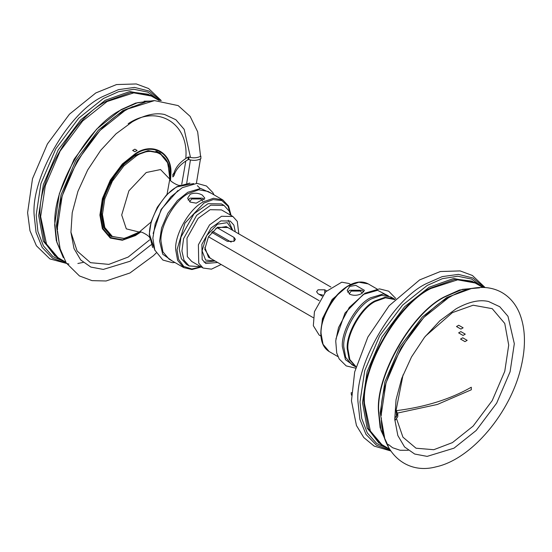 <?xml version="1.0" encoding="UTF-8"?>
<svg xmlns="http://www.w3.org/2000/svg" width="552" height="552" viewBox="0 0 552 552"><rect width="100%" height="100%" fill="white"/><g stroke="black" fill="none" stroke-linecap="round" stroke-linejoin="round"><path stroke-width="0.83" d="M396.453 416.912L396.129 410.108L403.057 374.863M425.364 336.237L452.419 312.611L473.14 305.215L492.225 308.671L504.763 323.465L508.716 345.11L504.763 371.323L492.225 400.593L473.14 426.089L452.419 442.614L433.782 449.707L416.042 448.217L402.946 437.184L396.722 419.182M349.23 293.905L351.148 291.077L360.428 291.077L362.278 293.181M349.713 294.216L347.194 290.311L349.713 286.419L355.792 285.349L364.382 290.311L361.864 293.436C357.813 295.617 353.763 295.872 349.713 294.216M347.656 292.153L349.713 290.242L361.864 290.242L363.761 291.898M212.479 231.322L231.157 242.107M217.412 227.831L234.027 237.422L235.421 239.368L234.027 241.314L227.286 241.314L211.63 232.275M319.139 300.661L208.47 236.767M322.126 296.072L318 293.692L316.606 291.746L318 289.8L324.742 289.8L326.549 290.842M330.889 287.033L226.003 226.479M313.212 317.648L208.325 257.101M318.877 294.195L322.865 295.092M320.926 336.065L319.139 335.036L313.336 325.708L314.44 311.645L325.632 291.808L341.743 282.189L348.905 283.473L350.692 284.508M320.829 332.566L322.451 318.642L332.118 299.501L347.615 286.171M238.823 233.875L237.277 221.366L232.889 216.494L221.524 216.28L209.532 224.912L198.389 244.784L198.734 263.18L203.122 268.051L211.485 269.148L221.138 264.498M232.889 216.494L221.49 209.912L210.119 209.698L198.133 218.33L186.99 238.202L187.335 256.597L191.716 261.469L203.122 268.051M235.318 231.854L233.855 225.078L230.246 221.069L220.897 220.89L211.036 227.997L201.873 244.336L202.156 259.468L205.765 263.476L217.64 262.476M230.619 215.183L229.211 211.161L224.064 205.447L221.435 203.929L208.097 203.674L194.035 213.803L180.959 237.112L179.297 249.483L181.367 258.702L186.514 264.415L189.143 265.933L200.852 266.74M224.064 205.447L210.726 205.192L196.664 215.321L183.588 238.636L181.925 251.001L183.995 260.22L189.143 265.933M208.49 257.191L204.847 247.393M215.86 228.314L226.168 226.575M210.222 258.198L204.744 249.29L208.47 236.767L217.453 227.279L227.9 227.576M189.681 201.79L191.599 198.962L200.88 198.962L202.729 201.066M155.885 151.096L156.526 151.655M202.315 195.084L204.833 198.196L196.236 203.164L190.164 202.101L187.645 198.196L190.164 194.304C194.214 192.634 198.265 192.896 202.315 195.084M188.101 200.038L190.164 198.127L202.315 198.127L204.212 199.783M214.921 260.91L205.62 260.095L202.094 250.822L206.593 235.683L217.453 224.222L227.245 222.642L232.599 230.287M232.799 230.405L228.252 220.241M204.047 262.159L215.121 261.02M169.788 174.88L167.38 161.715L159.756 152.711L148.143 150.606L135.537 155.105L122.923 165.165L111.318 180.677L103.686 198.485L101.285 214.431L103.686 227.603L111.318 236.608M464.957 341.626L467.164 340.349L462.742 337.796L460.534 339.073L464.957 341.626M463.059 335.43L465.267 334.153L460.851 331.6L458.636 332.877L463.059 335.43M460.913 329.089L463.121 327.812L458.698 325.259L456.49 326.536L460.913 329.089M397.785 414.062L397.785 416.615L394.915 420.617L394.915 418.064L397.785 414.062L396.377 411.143L396.377 413.689L396.336 410.812L396.778 410.598L396.778 411.571L396.778 410.598C425.516 406.955 450.356 399.165 471.298 387.235L471.298 389.788L437.356 404.464L397.626 413.048M396.377 413.689L397.53 415.339M351.576 392.575L351.162 392.803L351.458 395.191M137.082 150.454L134.874 151.731L132.659 150.454L134.874 149.178L137.082 150.454M173.997 175.646L173.997 173.093C175.777 166.89 180.476 161.55 188.108 157.072L188.108 159.625C180.476 164.103 175.777 169.443 173.997 175.646L172.859 176.937L172.859 174.384L173.997 173.093L173.997 175.646M188.108 159.625L188.108 157.072L188.874 157.016L188.874 159.569L188.108 159.625M188.874 159.569L188.874 157.016C193.2 158.3 197.202 158.024 200.866 156.175L200.866 158.728C197.202 160.57 193.2 160.853 188.874 159.569M483.076 287.44L476.134 282.596L453.571 278.505L429.063 287.254L404.561 306.802L381.991 336.948L367.17 371.565L362.491 402.56L367.17 428.159L381.991 445.657L389.664 449.245M483.041 287.413L471.767 279.119L457.746 276.235L442.435 278.656L427.289 285.405L402.525 305.159L379.714 335.63L364.727 370.627L360.001 401.953L361.732 418.437L367.287 432.913L376.795 443.608L389.615 449.231M390.326 450.301L376.416 445.181L365.99 434.376L359.869 419.299L357.972 401.932C354.922 364.679 392.472 299.639 426.254 283.659L442.249 276.614L458.367 274.378L472.933 278.001L484.325 287.488M384.62 437.736L380.224 412.799L384.896 381.805L399.717 347.187L422.287 317.034L446.796 297.493L470.587 288.834M381.28 414.235L381.315 415.408C378.258 378.161 415.815 313.115 449.597 297.135L451.902 295.851L448.569 297.687L423.798 317.441L400.987 347.919L386 382.909L381.28 414.235M483.097 287.44L477.59 283.438L455.027 279.346L430.519 288.096C397.585 303.676 360.973 367.087 363.947 403.402L368.626 429.001L383.447 446.499M388.249 446.023L381.011 430.45L378.769 411.958C375.788 375.643 412.399 312.232 445.34 296.652L462.472 289.345L479.578 287.833M477.777 287.606L459.505 290.035L444.94 296.576C412.068 312.121 375.532 375.408 378.499 411.647L380.114 427.538L387.049 444.36M389.588 449.121L378.596 442.683L370.585 432.147L364.486 403.553C361.512 367.315 398.047 304.028 430.919 288.482L458.733 279.471L471.863 281.14L482.931 287.44M488.548 301.495L499.732 306.719L507.992 316.317L514.319 343.71L510.082 371.786L496.655 403.153L476.21 430.463L454.006 448.169L427.124 456.387L414.683 454.034L404.568 446.954L397.833 435.521L394.763 419.327L396.046 399.703L401.752 378.334L411.502 356.958L424.557 337.258L439.882 320.753L456.214 308.727C468.724 301.772 479.502 299.363 488.548 301.495M363.409 294.326L345.007 313.053L335.92 338.962M364.237 294.14L377.568 290.311L388.304 295.844M338.017 356.668L329.185 351.569L323.037 344.31L321.091 333.684C319.856 318.621 335.05 292.305 348.719 285.846L358.883 282.21L368.253 283.907L377.078 289.007M355.315 366.659L351.845 364.651L345.69 357.392L343.751 346.766C342.516 331.697 357.71 305.387 371.372 298.922L381.542 295.292L390.906 296.99L394.383 298.998L385.02 297.3L374.849 300.93C361.18 307.395 345.994 333.705 347.229 348.774L349.168 359.393L355.957 367.004M394.08 298.825L383.447 293.94L370.544 297.783C356.599 304.38 341.088 331.241 342.35 346.621L345.476 359.711L355.019 366.487M356.026 366.756L349.837 359.545L347.884 348.933C346.656 333.967 361.746 307.843 375.319 301.42L385.482 297.811L394.818 299.563M234.027 237.422L234.027 241.314M324.742 289.8L324.742 292.801M111.635 236.435L124.531 238.457L139.428 232.033L136.22 234.062L123.786 238.498L112.332 236.428L104.811 227.548L102.437 214.555L104.811 198.83L112.332 181.263L123.786 165.966L136.22 156.05C152.932 144.652 171.506 155.381 170.002 175.55L169.843 179.345L167.967 163.233L159.763 153.076L148.226 150.986L135.702 155.457C118.859 163.42 100.147 195.836 101.665 214.404L104.059 227.486L111.635 236.435L108.723 234.752M211.326 193.31L200.693 188.432L187.79 192.268L177.413 200.548L167.856 213.32L161.577 227.983L159.597 241.107L162.723 254.203L172.265 260.972M188.618 193.414L198.789 189.784L208.152 191.475L222.842 199.955L213.479 198.265L203.308 201.894C189.647 208.359 174.453 234.669 175.688 249.739L177.627 260.358L183.781 267.623L169.091 259.136L162.937 251.878L160.998 241.258C159.763 226.189 174.956 199.879 188.618 193.414M177.944 190.53L161.122 209.429L153.166 233.455M154.988 250.511L149.557 234.648C148.322 219.579 163.509 193.269 177.178 186.804L193.628 183.581M201.004 266.83L191.792 268.976L183.74 266.43L178.62 259.392L177.013 249.739L184.913 223.167L203.971 203.039L213.134 199.603L221.794 200.521L228.024 206.22L230.77 215.273M189.909 183.043L176.709 186.755L166.614 194.808L157.313 207.235L151.207 221.497L149.281 234.269L152.662 247.558M200.141 188.432L197.368 185.665M169.726 179.076L160.549 169.561L146.239 172.507L128.892 190.826L121.702 215.004L126.305 228.866L139.187 232.047L138.317 232.295M60.244 249.38L56.394 225.837L61.065 194.842L75.893 160.225L98.456 130.079L122.965 110.531L145.245 102.099M57.491 229.873L57.449 227.272L62.176 195.946L77.156 160.956L99.967 130.486L124.738 110.724L128.071 108.889L125.773 110.172C91.984 126.153 54.434 191.199 57.484 228.445L57.491 229.873M132.583 106.633L128.071 108.889L154.498 100.602L178.172 105.605L190.13 116.368L197.664 131.825L200.569 156.34M159.252 100.485L152.311 95.634L129.741 91.542L105.232 100.298L80.73 119.839L58.16 149.985L43.339 184.609L38.661 215.597L43.339 241.196L58.16 258.702L65.833 262.283M65.667 262.248L52.895 256.597L43.429 245.895L37.895 231.447L36.177 214.99L40.896 183.664L55.883 148.674L78.694 118.197L103.459 98.442L118.604 91.694L133.915 89.272L147.936 92.156L159.211 100.45M66.495 263.338L52.585 258.219L42.166 247.413L36.039 232.337L34.141 214.969C31.091 177.723 68.641 112.677 102.43 96.697L118.418 89.659L134.536 87.416L149.102 91.045L160.501 100.533M63.149 257.239L56.877 242.314L54.938 224.995C51.957 188.68 88.568 125.269 121.509 109.689L137.469 102.713L153.525 100.678M159.273 100.485L153.766 96.476L131.197 92.384L106.695 101.133C73.754 116.713 37.143 180.124 40.117 216.439L44.795 242.038L59.616 259.537M151.041 222.083L135.537 235.207L122.613 239.823L110.704 237.664L102.886 228.431L100.423 214.935L102.886 198.582L110.704 180.325L122.613 164.42L135.537 154.111C152.904 142.271 172.217 153.421 170.651 174.384L167.035 194.373M170.52 180.407L170.913 174.087C172.5 152.89 152.973 141.616 135.406 153.587L122.337 164.013L110.303 180.09L102.396 198.554L99.905 215.087L102.396 228.735L110.303 238.071L122.337 240.251L135.406 235.58L140.684 232.082M65.757 262.159L54.765 255.721L46.754 245.185L40.655 216.598L45.319 185.665L60.113 151.117L82.634 121.026L107.088 101.52L134.902 92.508L148.033 94.185L159.107 100.478M153.704 100.664L135.675 103.072L121.109 109.613L96.655 129.12L74.127 159.204L59.333 193.752L54.669 224.685L56.29 240.575L63.225 257.398M190.488 157.465L184.168 129.354L175.902 119.756L164.717 114.54C155.678 112.401 144.893 114.809 132.383 121.764L116.051 133.791L100.726 150.296L87.671 169.995L77.922 191.371L72.215 212.741L70.932 232.364L74.002 248.559L80.737 259.992L90.852 267.071L103.293 269.424L130.182 261.206L151.144 244.757M186.728 183.126L190.426 160.004M185.886 158.438L185.9 157.072C188.48 122.592 156.727 104.266 128.167 123.738M70.925 232.157L77.101 251.001L90.5 262.676L108.841 264.38L128.167 257.073L149.737 239.789M181.718 184.396L185.803 161.046M380.114 427.538L387.152 444.574M451.902 295.851C462.866 289.924 473.519 287.13 483.849 287.468C490.342 287.744 496.296 289.386 501.727 292.408C509.627 296.955 515.52 303.807 519.397 312.95C525.469 328.005 526.063 345.869 521.178 366.562C510.876 412.227 471.732 459.257 436.011 466.847C405.913 474.982 381.177 452.129 381.356 418.043M388.394 444.463L392.631 447.741L400.131 450.273L408.211 450.287M390.754 450.949L374.132 446.085L363.782 437.536L356.461 425.544L351.458 400.849L354.681 371.931L367.846 337.106L389.132 305.732L419.644 279.905L440.358 271.522L460.133 270.915L472.402 275.476L485.098 287.537M329.185 351.569C323.741 348.202 320.953 342.178 320.822 333.505C320.891 324.659 323.569 315.572 328.854 306.243C334.243 297.093 340.701 290.283 348.25 285.798C355.895 281.485 362.56 280.858 368.253 283.907M394.383 298.998L394.997 299.377M355.64 368.163L346.194 365.9L339.19 358.959L336.727 353.011L335.726 340.97L338.514 327.584L349.264 307.471L365.01 293.195L379.493 288.875L388.67 291.187L395.846 298.522M159.763 153.076L156.851 151.393M183.781 267.623L191.91 269.521L201.335 267.016M231.102 215.459L228.556 206.048L222.842 199.955M155.002 250.553L149.281 234.607M177.006 186.59L193.676 183.575M169.519 178.255L169.719 179.069C168.457 180.573 179.704 187.018 180.283 185.168M149.689 238.16C150.979 236.691 139.753 230.212 139.125 232.061M214.01 194.856L212.844 192.579L206.455 185.989L196.967 183.367L182.257 187.687L170.982 196.726L161.557 209.339L155.195 223.85L152.856 238.229L154.815 250.084L162.854 260.047L172.362 262.648L174.95 262.524M63.321 257.611L56.29 240.575M135.675 103.072L153.939 100.643M161.274 100.581L148.571 88.513L136.303 83.952L116.527 84.559L95.813 92.943L69.49 114.16L47.417 143.941L32.506 178.71L27.6 212.699L29.96 230.708L36.411 245.785L49.901 258.895L68.931 264.084M77.873 263.49L83.235 262.393M150.316 101.078L144.065 101.216M57.525 231.081L59.968 248.393L66.24 262.938L79.453 275.952L92.032 280.637L106.081 280.982L129.961 272.971L153.401 255.721L156.181 253.009M196.388 183.367L200.452 158.948M396.288 413.503L396.288 410.95"/></g></svg>

